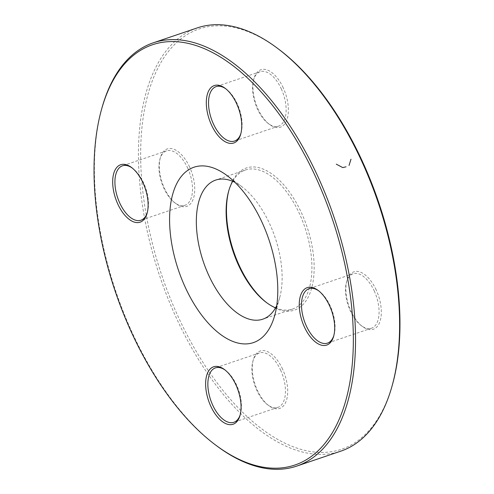 <?xml version="1.0" encoding="UTF-8"?>
<svg xmlns="http://www.w3.org/2000/svg" width="494" height="494" viewBox="0 0 494 494"><rect width="100%" height="100%" fill="white"/><g stroke="black" fill="none" stroke-linecap="round" stroke-linejoin="round"><path stroke-width="0.37" stroke-dasharray="2.47 1.85" d="M197.297 27.892A223.467 115.244 -108.7 0 0 159.871 276.523A223.467 115.244 -108.7 0 0 340.736 451.183M216.557 445.736A223.467 115.244 71.3 0 1 132.293 332.839A223.467 115.244 71.3 0 1 102.011 107.711M276.739 305.607A73.427 37.865 -108.7 0 0 279.635 297.851A73.427 37.865 -108.7 0 0 269.681 223.881A73.427 37.865 -108.7 0 0 241.998 186.788A73.427 37.865 -108.7 0 0 234.983 182.385M232.686 181.329A73.427 37.865 71.3 0 1 245.456 169.998A73.427 37.865 71.3 0 1 299.475 213.785A73.427 37.865 71.3 0 1 292.584 309.077A73.427 37.865 71.3 0 1 275.559 307.842M392.403 384.801A221.868 114.417 71.3 0 1 238.164 407.766A221.868 114.417 71.3 0 1 142.253 124.723A221.868 114.417 71.3 0 1 278.678 49.19M266.865 302.841A75.02 38.686 -108.7 0 0 267.482 303.316A75.02 38.686 -108.7 0 0 310.226 292.578A75.02 38.686 -108.7 0 0 301.433 212.784A75.02 38.686 -108.7 0 0 229.031 189.832A75.02 38.686 -108.7 0 0 228.827 190.585M376.181 289.916A30.325 15.641 -108.7 0 0 346.911 280.635A30.325 15.641 -108.7 0 0 362.454 326.509A30.325 15.641 -108.7 0 0 379.732 322.168A30.325 15.641 -108.7 0 0 376.181 289.916M282.549 369.086A30.325 15.641 -108.7 0 0 253.286 359.811A30.325 15.641 -108.7 0 0 268.829 405.685A30.325 15.641 -108.7 0 0 286.106 401.344A30.325 15.641 -108.7 0 0 282.549 369.086M189.61 167.009A30.325 15.641 -108.7 0 0 160.34 157.734A30.325 15.641 -108.7 0 0 175.883 203.608A30.325 15.641 -108.7 0 0 193.16 199.267A30.325 15.641 -108.7 0 0 189.61 167.009M283.235 87.839A30.325 15.641 -108.7 0 0 253.965 78.558A30.325 15.641 -108.7 0 0 269.508 124.432A30.325 15.641 -108.7 0 0 286.792 120.091A30.325 15.641 -108.7 0 0 283.235 87.839M281.277 88.834A28.732 14.82 71.3 0 1 278.579 126.124A28.732 14.82 71.3 0 1 268.273 123.506A28.732 14.82 71.3 0 1 253.552 80.047A28.732 14.82 71.3 0 1 260.14 71.704A28.732 14.82 71.3 0 1 281.277 88.834M240.918 133.423A28.732 14.82 -108.7 0 0 241.134 132.701A28.732 14.82 -108.7 0 0 237.237 103.759A28.732 14.82 -108.7 0 0 226.406 89.241A28.732 14.82 -108.7 0 0 225.795 88.803M374.224 290.917A28.732 14.82 71.3 0 1 371.525 328.201A28.732 14.82 71.3 0 1 361.219 325.583A28.732 14.82 71.3 0 1 346.492 282.123A28.732 14.82 71.3 0 1 353.087 273.781A28.732 14.82 71.3 0 1 374.224 290.917M333.864 335.5A28.732 14.82 -108.7 0 0 334.08 334.784A28.732 14.82 -108.7 0 0 330.183 305.835A28.732 14.82 -108.7 0 0 319.352 291.324A28.732 14.82 -108.7 0 0 318.741 290.88M280.598 370.086A28.732 14.82 71.3 0 1 277.9 407.377A28.732 14.82 71.3 0 1 267.594 404.759A28.732 14.82 71.3 0 1 252.866 361.299A28.732 14.82 71.3 0 1 259.455 352.951A28.732 14.82 71.3 0 1 280.598 370.086M240.232 414.676A28.732 14.82 -108.7 0 0 240.448 413.953A28.732 14.82 -108.7 0 0 236.558 385.011A28.732 14.82 -108.7 0 0 225.727 370.494A28.732 14.82 -108.7 0 0 225.116 370.055M187.652 168.009A28.732 14.82 71.3 0 1 184.954 205.3A28.732 14.82 71.3 0 1 174.648 202.676A28.732 14.82 71.3 0 1 159.92 159.216A28.732 14.82 71.3 0 1 166.509 150.874A28.732 14.82 71.3 0 1 187.652 168.009M147.292 212.599A28.732 14.82 -108.7 0 0 147.508 211.877A28.732 14.82 -108.7 0 0 143.612 182.934A28.732 14.82 -108.7 0 0 132.781 168.417A28.732 14.82 -108.7 0 0 132.17 167.972M245.456 169.998L215.662 180.094M292.584 309.077L262.796 319.173M260.14 71.704L216.1 86.623M278.579 126.124L234.545 141.049M268.273 123.506L269.508 124.432M253.552 80.047L253.965 78.558M226.406 89.241L225.171 88.315M241.134 132.701L240.714 134.189M353.087 273.781L309.046 288.7M371.525 328.201L327.491 343.126M259.455 352.951L215.421 367.876M277.9 407.377L233.86 422.296M166.509 150.874L122.475 165.799M184.954 205.3L140.913 220.219M174.648 202.676L175.883 203.608M159.92 159.216L160.34 157.734M132.781 168.417L131.546 167.491M147.508 211.877L147.089 213.365M267.594 404.759L268.829 405.685M252.866 361.299L253.286 359.811M225.727 370.494L224.492 369.568M240.448 413.953L240.035 415.442M361.219 325.583L362.454 326.509M346.492 282.123L346.911 280.635M319.352 291.324L318.117 290.392M334.08 334.784L333.66 336.266M266.247 302.384L267.482 303.316M228.617 191.32L229.031 189.832M241.998 186.788L227.178 175.66M279.635 297.851L274.633 315.697"/><path stroke-width="0.74" d="M296.703 466.108L340.736 451.183A223.467 115.244 -108.7 0 0 391.989 386.289A223.467 115.244 -108.7 0 0 361.707 161.161A223.467 115.244 -108.7 0 0 277.443 48.264A223.467 115.244 -108.7 0 0 197.297 27.892L153.263 42.817A223.467 115.244 71.3 0 1 317.667 176.086A223.467 115.244 71.3 0 1 296.703 466.108A223.467 115.244 71.3 0 1 216.557 445.736L215.322 444.81A221.868 114.417 -108.7 0 0 351.747 369.277A221.868 114.417 -108.7 0 0 255.836 86.234A221.868 114.417 -108.7 0 0 101.597 109.199A221.868 114.417 -108.7 0 0 131.663 332.715A221.868 114.417 -108.7 0 0 215.322 444.81M101.597 109.199L102.011 107.711A223.467 115.244 71.3 0 1 153.263 42.817M234.983 182.385A73.427 37.865 -108.7 0 0 215.662 180.094A73.427 37.865 -108.7 0 0 208.777 275.386A73.427 37.865 -108.7 0 0 262.796 319.173A73.427 37.865 -108.7 0 0 276.739 305.607M275.559 307.842A73.427 37.865 71.3 0 1 266.247 302.384A73.427 37.865 71.3 0 1 228.617 191.32A73.427 37.865 71.3 0 1 232.686 181.329M185.287 287.372A92.582 47.745 71.3 0 1 174.431 188.912A92.582 47.745 71.3 0 1 227.178 175.66A92.582 47.745 71.3 0 1 274.633 315.697A92.582 47.745 71.3 0 1 185.287 287.372M304.39 326.991A30.325 15.641 71.3 0 1 300.84 294.733A30.325 15.641 71.3 0 1 318.117 290.392A30.325 15.641 71.3 0 1 333.66 336.266A30.325 15.641 71.3 0 1 304.39 326.991M210.765 406.161A30.325 15.641 71.3 0 1 207.208 373.909A30.325 15.641 71.3 0 1 224.492 369.568A30.325 15.641 71.3 0 1 240.035 415.442A30.325 15.641 71.3 0 1 210.765 406.161M117.819 204.084A30.325 15.641 71.3 0 1 114.268 171.832A30.325 15.641 71.3 0 1 131.546 167.491A30.325 15.641 71.3 0 1 147.089 213.365A30.325 15.641 71.3 0 1 117.819 204.084M211.451 124.914A30.325 15.641 71.3 0 1 207.894 92.656A30.325 15.641 71.3 0 1 225.171 88.315A30.325 15.641 71.3 0 1 240.714 134.189A30.325 15.641 71.3 0 1 211.451 124.914M277.443 48.264L278.678 49.19A221.868 114.417 71.3 0 1 362.337 161.285A221.868 114.417 71.3 0 1 392.403 384.801L391.989 386.289M228.827 190.585A75.02 38.686 -108.7 0 0 266.865 302.841M225.795 88.803A28.732 14.82 -108.7 0 0 216.1 86.623A28.732 14.82 -108.7 0 0 213.402 123.914A28.732 14.82 -108.7 0 0 234.545 141.049A28.732 14.82 -108.7 0 0 240.918 133.423M318.741 290.88A28.732 14.82 -108.7 0 0 309.046 288.7A28.732 14.82 -108.7 0 0 306.348 325.991A28.732 14.82 -108.7 0 0 327.491 343.126A28.732 14.82 -108.7 0 0 333.864 335.5M225.116 370.055A28.732 14.82 -108.7 0 0 215.421 367.876A28.732 14.82 -108.7 0 0 212.723 405.166A28.732 14.82 -108.7 0 0 233.86 422.296A28.732 14.82 -108.7 0 0 240.232 414.676M132.17 167.972A28.732 14.82 -108.7 0 0 122.475 165.799A28.732 14.82 -108.7 0 0 119.776 203.083A28.732 14.82 -108.7 0 0 140.913 220.219A28.732 14.82 -108.7 0 0 147.292 212.599M346.047 166.811L342.737 167.589L336.284 164.169M350.993 159.185L349.042 165.453"/></g></svg>
